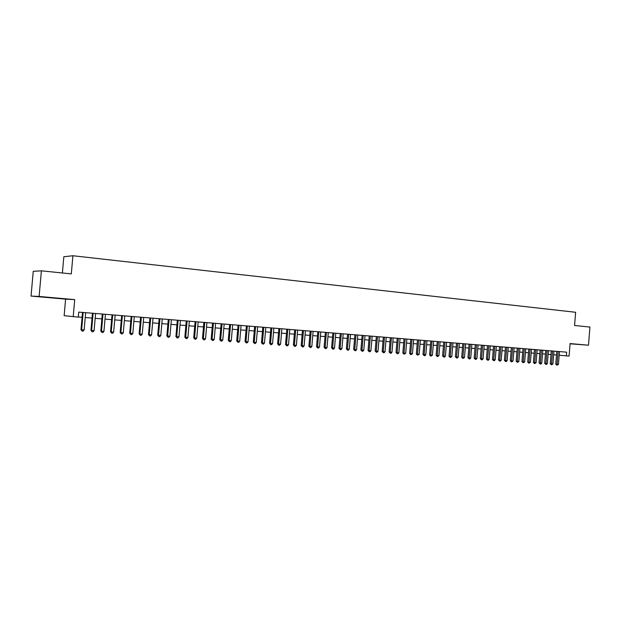 <?xml version="1.0" encoding="UTF-8"?>
<svg xmlns="http://www.w3.org/2000/svg" width="621" height="621" viewBox="0 0 621 621"><rect width="100%" height="100%" fill="white"/><g stroke="black" fill="none" stroke-linecap="round" stroke-linejoin="round"><path stroke-width="0.93" d="M46.707 297.374L56.084 298.142L46.707 297.374M570.086 343.739L577.561 344.329L570.086 343.669M65.593 299.143L74.706 299.609L39.123 296.458L41.39 270.826L33.247 271.323L31.05 296.077L65.593 299.143L64.142 315.678L78.293 317.129L78.735 312.107L566.655 352.177L566.352 355.864L569.084 356.081L570.094 343.568L588.491 345.206L570.078 343.801M62.403 272.976L63.831 256.737L72.905 255.743L575.636 312.278L574.565 325.489L589.95 327.065L588.491 345.206M39.123 296.458L31.05 296.077M74.706 299.609L73.2 316.726M41.39 270.826L71.306 273.892L72.905 255.743M559.172 355.204L566.352 355.864M78.3 316.989L82.081 317.292M85.232 317.541L92.024 318.084M95.168 318.332L101.867 318.868M105.003 319.116L111.601 319.636M114.73 319.885L121.235 320.405M124.347 320.653L130.759 321.158M133.872 321.406L140.183 321.911M143.288 322.159L149.514 322.648M152.611 322.897L158.743 323.386M161.833 323.626L167.88 324.108M170.961 324.356L176.923 324.83M179.989 325.07L185.865 325.536M188.931 325.784L194.722 326.242M197.773 326.483L203.486 326.941M206.537 327.182L212.165 327.632M215.2 327.872L220.75 328.307M223.785 328.548L229.258 328.983M232.277 329.223L237.672 329.658M240.684 329.891L246.009 330.318M249.013 330.558L254.261 330.97M257.257 331.21L262.427 331.622M265.423 331.862L270.515 332.266M273.504 332.499L278.534 332.903M281.507 333.135L286.467 333.531M289.433 333.764L294.323 334.152M297.28 334.393L302.101 334.773M305.058 335.006L309.809 335.387M312.759 335.619L317.447 335.992M320.382 336.225L325.008 336.59M327.935 336.823L332.499 337.187M335.418 337.42L339.92 337.777M342.831 338.01L347.271 338.36M350.174 338.592L354.552 338.942M357.448 339.167L361.771 339.516M364.659 339.741L368.921 340.083M371.8 340.308L376 340.642M378.88 340.875L383.017 341.201M385.889 341.434L389.972 341.752M392.837 341.985L396.866 342.303M399.722 342.528L403.697 342.846M406.545 343.071L410.465 343.382M413.307 343.607L417.18 343.918M420.006 344.143L423.825 344.445M426.65 344.671L430.415 344.965M433.233 345.191L436.951 345.486M439.753 345.711L443.425 345.998M446.227 346.223L449.845 346.51M452.639 346.735L456.21 347.015M458.989 347.24L462.513 347.519M465.292 347.737L468.77 348.016M471.541 348.234L474.972 348.505M477.735 348.73L481.12 348.994M483.875 349.212L487.213 349.483M489.961 349.701L493.253 349.957M495.993 350.174L499.245 350.438M501.978 350.655L505.191 350.912M507.916 351.121L511.083 351.377M513.8 351.595L516.928 351.843M519.637 352.053L522.719 352.301M525.428 352.518L528.471 352.759M531.165 352.969L534.169 353.209M536.855 353.427L539.82 353.66M542.506 353.869L545.424 354.102M548.102 354.319L550.99 354.544M553.66 354.762L556.509 354.987M556.796 351.37L555.764 364.139L557.053 364.271L558.085 351.47M558.426 364.372L556.998 365.218L557.053 364.271L558.426 364.372L559.459 351.587M556.998 365.218L555.764 364.139M551.285 350.912L550.245 363.735L551.526 363.867L552.566 351.02M552.915 363.968L551.479 364.822L551.526 363.867L552.915 363.968L553.955 351.137M551.479 364.822L550.245 363.735M545.727 350.461L544.679 363.332L545.96 363.464L547.008 350.562M547.357 363.564L546.472 364.465L545.913 364.418L545.96 363.464L547.357 363.564L548.397 350.679M545.913 364.418L544.679 363.332M540.115 349.996L539.067 362.928L540.34 363.06L541.396 350.104M541.753 363.161L540.868 364.061L540.301 364.015L540.34 363.06L541.753 363.161L542.801 350.221M540.301 364.015L539.067 362.928M534.464 349.538L533.408 362.517L534.681 362.648L535.737 349.639M536.102 362.749L534.642 363.611L534.681 362.648L536.102 362.749L537.157 349.755M534.642 363.611L533.408 362.517M528.766 349.064L527.71 362.097L528.968 362.229L530.031 349.173M530.404 362.338L528.945 363.2L528.968 362.229L530.404 362.338L531.467 349.289M528.945 363.2L527.71 362.097M523.022 348.591L521.958 361.678L523.216 361.81L524.287 348.699M524.66 361.919L523.192 362.788L523.216 361.81L524.66 361.919L525.723 348.816M523.192 362.788L521.958 361.678M517.231 348.117L516.16 361.259L517.409 361.391L518.488 348.218M518.869 361.5L517.394 362.369L517.409 361.391L518.869 361.5L519.94 348.342M517.394 362.369L516.16 361.259M511.386 347.636L510.307 360.832L511.557 360.964L512.635 347.744M513.024 361.073L511.541 361.95L511.557 360.964L513.024 361.073L514.103 347.861M511.541 361.95L510.307 360.832M505.494 347.155L504.415 360.405L505.657 360.537L506.744 347.255M507.14 360.646L506.239 361.569L505.649 361.523L505.657 360.537L507.14 360.646L508.219 347.38M505.649 361.523L504.415 360.405M499.556 346.665L498.469 359.97L499.703 360.102L500.798 346.766M501.201 360.211L500.301 361.143L499.703 361.096L499.703 360.102L501.201 360.211L502.288 346.891M499.703 361.096L498.469 359.97M493.563 346.176L492.469 359.536L493.703 359.668L494.797 346.277M495.209 359.776L494.308 360.708L493.703 360.661L493.703 359.668L495.209 359.776L496.303 346.402M493.703 360.661L492.469 359.536M487.524 345.68L486.422 359.101L487.648 359.233L488.75 345.781M489.169 359.342L488.261 360.273L487.656 360.227L487.648 359.233L489.169 359.342L490.272 345.905M487.656 360.227L486.422 359.101M481.43 345.175L480.32 358.659L481.547 358.791L482.657 345.276M483.076 358.899L482.168 359.838L481.554 359.792L481.547 358.791L483.076 358.899L484.186 345.408M481.554 359.792L480.32 358.659M475.282 344.671L474.172 358.208L475.391 358.34L476.501 344.771M476.936 358.449L476.02 359.396L475.407 359.349L475.391 358.34L476.936 358.449L478.046 344.903M475.407 359.349L474.172 358.208M469.088 344.166L467.97 357.758L469.181 357.89L470.299 344.267M470.734 357.999L469.818 358.946L469.197 358.899L469.181 357.89L470.734 357.999L471.851 344.391M469.197 358.899L467.97 357.758M462.831 343.654L461.706 357.3L462.917 357.432L464.042 343.747M464.485 357.549L462.94 358.449L462.917 357.432L464.485 357.549L465.61 343.879M462.94 358.449L461.706 357.3M456.528 343.134L455.395 356.842L456.598 356.974L457.731 343.234M458.182 357.091L457.258 358.045L456.629 357.999L456.598 356.974L458.182 357.091L459.315 343.359M456.629 357.999L455.395 356.842M450.163 342.613L449.03 356.384L450.217 356.508L451.358 342.707M451.816 356.625L450.256 357.541L450.217 356.508L451.816 356.625L452.957 342.839M450.256 357.541L449.03 356.384M443.751 342.086L442.602 355.911L443.79 356.043L444.939 342.179M445.404 356.159L444.481 357.122L443.836 357.075L443.79 356.043L445.404 356.159L446.546 342.311M443.836 357.075L442.602 355.911M437.277 341.55L436.128 355.445L437.3 355.577L438.457 341.651M438.931 355.693L437.355 356.609L437.3 355.577L438.931 355.693L440.079 341.783M437.355 356.609L436.128 355.445M430.741 341.014L429.592 354.971L430.757 355.096L431.921 341.115M432.402 355.22L430.811 356.144L430.757 355.096L432.402 355.22L433.559 341.247M430.811 356.144L429.592 354.971M424.159 340.471L422.994 354.49L424.159 354.622L425.323 340.572M425.812 354.738L424.88 355.717L424.221 355.662L424.159 354.622L425.812 354.738L426.976 340.704M424.221 355.662L422.994 354.49M417.506 339.928L416.342 354.009L417.498 354.133L418.67 340.021M419.167 354.257L417.56 355.189L417.498 354.133L419.167 354.257L420.339 340.161M417.56 355.189L416.342 354.009M410.799 339.376L409.627 353.52L410.776 353.644L411.956 339.47M412.46 353.768L410.846 354.707L410.776 353.644L412.46 353.768L413.64 339.609M410.846 354.707L409.627 353.52M404.03 338.825L402.85 353.023L403.992 353.155L405.179 338.919M405.692 353.279L404.069 354.218L403.992 353.155L405.692 353.279L406.879 339.058M404.069 354.218L402.85 353.023M397.207 338.259L396.019 352.526L397.153 352.658L398.34 338.352M398.868 352.782L397.921 353.776L397.238 353.722L397.153 352.658L398.868 352.782L400.056 338.499M397.238 353.722L396.019 352.526M390.314 337.692L389.119 352.029L390.244 352.154L391.44 337.785M391.975 352.278L391.028 353.279L390.337 353.225L390.244 352.154L391.975 352.278L393.171 337.933M390.337 353.225L389.119 352.029M383.359 337.125L382.156 351.525L383.273 351.649L384.484 337.219M385.028 351.773L384.073 352.775L383.374 352.728L383.273 351.649L385.028 351.773L386.231 337.358M383.374 352.728L382.156 351.525M376.342 336.551L375.138 351.012L376.241 351.137L377.459 336.636M378.01 351.269L377.056 352.27L376.349 352.223L376.241 351.137L378.01 351.269L379.221 336.784M376.349 352.223L375.138 351.012M369.262 335.969L368.043 350.492L369.146 350.624L370.364 336.054M370.923 350.749L369.969 351.765L369.262 351.711L369.146 350.624L370.923 350.749L372.142 336.202M369.262 351.711L368.043 350.492M362.113 335.379L360.894 349.972L361.981 350.104L363.207 335.472M363.782 350.236L362.819 351.245L362.105 351.199L361.981 350.104L363.782 350.236L365.008 335.619M362.105 351.199L360.894 349.972M354.901 334.789L353.667 349.452L354.754 349.576L355.988 334.874M356.57 349.708L355.608 350.733L354.878 350.679L354.754 349.576L356.57 349.708L357.797 335.022M354.878 350.679L353.667 349.452M347.62 334.191L346.386 348.924L347.457 349.049L348.699 334.277M349.289 349.181L348.319 350.205L347.589 350.151L347.457 349.049L349.289 349.181L350.523 334.432M347.589 350.151L346.386 348.924M340.269 333.586L339.027 348.389L340.091 348.513L341.34 333.671M341.938 348.645L340.968 349.677L340.23 349.623L340.091 348.513L341.938 348.645L343.188 333.826M340.23 349.623L339.027 348.389M332.856 332.98L331.598 347.845L332.654 347.97L333.912 333.066M334.517 348.109L333.547 349.142L332.802 349.087L332.654 347.97L334.517 348.109L335.775 333.213M332.802 349.087L331.598 347.845M325.365 332.359L324.108 347.302L325.148 347.426L326.413 332.445M327.034 347.566L326.056 348.606L325.303 348.552L325.148 347.426L327.034 347.566L328.292 332.6M325.303 348.552L324.108 347.302M317.805 331.738L316.539 346.751L317.572 346.875L318.845 331.824M319.473 347.015L318.495 348.063L317.735 348.008L317.572 346.875L319.473 347.015L320.739 331.979M317.735 348.008L316.539 346.751M310.174 331.117L308.901 346.2L309.918 346.324L311.199 331.195M311.843 346.456L310.857 347.512L310.096 347.457L309.918 346.324L311.843 346.456L313.116 331.358M310.096 347.457L308.901 346.2M302.466 330.481L301.185 345.641L302.194 345.757L303.483 330.566M304.135 345.897L303.149 346.953L302.38 346.898L302.194 345.757L304.135 345.897L305.416 330.721M302.38 346.898L301.185 345.641M294.688 329.844L293.399 345.074L294.401 345.191L295.689 329.922M296.357 345.338L295.371 346.394L294.587 346.339L294.401 345.191L296.357 345.338L297.645 330.085M294.587 346.339L293.399 345.074M286.832 329.2L285.536 344.5L286.522 344.624L287.826 329.277M288.501 344.764L287.515 345.835L286.723 345.773L286.522 344.624L288.501 344.764L289.797 329.44M286.723 345.773L285.536 344.5M278.899 328.548L277.595 343.925L278.573 344.042L279.885 328.625M280.568 344.189L279.574 345.26L278.782 345.206L278.573 344.042L280.568 344.189L281.88 328.788M278.782 345.206L277.595 343.925M270.888 327.888L269.576 343.343L270.546 343.46L271.858 327.966M272.557 343.607L271.563 344.686L270.756 344.624L270.546 343.46L272.557 343.607L273.877 328.136M270.756 344.624L269.576 343.343M262.807 327.22L261.48 342.753L262.435 342.87L263.762 327.306M264.468 343.017L263.475 344.104L262.66 344.042L262.435 342.87L264.468 343.017L265.796 327.469M262.66 344.042L261.48 342.753M254.633 326.553L253.306 342.155L254.245 342.28L255.58 326.63M256.302 342.427L255.301 343.514L254.478 343.452L254.245 342.28L256.302 342.427L257.637 326.801M254.478 343.452L253.306 342.155M246.39 325.878L245.047 341.558L245.978 341.674L247.321 325.955M248.051 341.829L247.049 342.924L246.219 342.862L245.978 341.674L248.051 341.829L249.394 326.126M246.219 342.862L245.047 341.558M238.053 325.194L236.702 340.952L237.626 341.069L238.976 325.264M239.722 341.224L238.712 342.318L237.874 342.264L237.626 341.069L239.722 341.224L241.072 325.435M237.874 342.264L236.702 340.952M229.638 324.504L228.28 340.339L229.188 340.455L230.546 324.573M231.299 340.611L230.29 341.713L229.444 341.651L229.188 340.455L231.299 340.611L232.665 324.752M229.444 341.651L228.28 340.339M221.138 323.805L219.772 339.718L220.665 339.834L222.031 323.875M222.799 339.99L221.79 341.1L220.936 341.045L220.665 339.834L222.799 339.99L224.173 324.053M220.936 341.045L219.772 339.718M212.553 323.099L211.179 339.097L212.056 339.213L213.43 323.168M214.214 339.369L213.197 340.487L212.335 340.424L212.056 339.213L214.214 339.369L215.588 323.347M212.335 340.424L211.179 339.097M203.882 322.384L202.493 338.468L203.354 338.577L204.744 322.454M205.535 338.74L204.519 339.858L203.649 339.796L203.354 338.577L205.535 338.74L206.925 322.633M203.649 339.796L202.493 338.468M195.118 321.662L193.721 337.832L194.567 337.94L195.964 321.732M196.772 338.103L195.755 339.229L194.87 339.167L194.567 337.94L196.772 338.103L198.169 321.919M194.87 339.167L193.721 337.832M186.261 320.941L184.864 337.187L185.695 337.296L187.1 321.003M187.922 337.459L186.898 338.592L186.005 338.53L185.695 337.296L187.922 337.459L189.327 321.189M186.005 338.53L184.864 337.187M177.319 320.203L175.906 336.535L176.721 336.644L178.142 320.273M178.972 336.807L177.948 337.948L177.047 337.886L176.721 336.644L178.972 336.807L180.393 320.452M177.047 337.886L175.906 336.535M168.283 319.458L166.863 335.876L167.662 335.984L169.091 319.528M169.937 336.155L168.904 337.296L167.996 337.234L167.662 335.984L169.937 336.155L171.357 319.714M167.996 337.234L166.863 335.876M159.147 318.713L157.718 335.208L158.502 335.324L159.939 318.775M160.8 335.487L159.768 336.644L158.852 336.574L158.502 335.324L160.8 335.487L162.236 318.961M158.852 336.574L157.718 335.208M149.925 317.952L148.481 334.54L149.25 334.649L150.693 318.014M151.571 334.82L150.538 335.977L149.607 335.907L149.25 334.649L151.571 334.82L153.014 318.208M149.607 335.907L148.481 334.54M140.594 317.184L139.143 333.865L139.896 333.966L141.355 317.246M142.248 334.137L141.208 335.309L140.268 335.239L139.896 333.966L142.248 334.137L143.699 317.44M140.268 335.239L139.143 333.865M131.171 316.415L129.711 333.174L130.449 333.283L131.916 316.477M132.816 333.454L131.776 334.626L130.829 334.556L130.449 333.283L132.816 333.454L134.283 316.671M130.829 334.556L129.711 333.174M121.646 315.631L120.179 332.483L120.893 332.592L122.368 315.693M123.292 332.763L122.244 333.943L121.289 333.873L120.893 332.592L123.292 332.763L124.767 315.887M121.289 333.873L120.179 332.483M112.021 314.839L110.538 331.785L111.237 331.886L112.727 314.901M113.659 332.064L112.611 333.252L111.648 333.182L111.237 331.886L113.659 332.064L115.149 315.095M111.648 333.182L110.538 331.785M102.286 314.04L100.796 331.078L101.479 331.179L102.977 314.094M103.932 331.358L102.876 332.546L101.898 332.476L101.479 331.179L103.932 331.358L105.423 314.296M101.898 332.476L100.796 331.078M92.451 313.232L90.953 330.356L91.613 330.465L93.119 313.287M94.089 330.644L93.034 331.839L92.048 331.769L91.613 330.465L94.089 330.644L95.595 313.489M92.048 331.769L90.953 330.356M82.508 312.417L80.994 329.635L81.638 329.735L83.152 312.472M84.145 329.922L83.082 331.125L82.081 331.055L81.638 329.735L84.145 329.922L85.659 312.673M82.081 331.055L80.994 329.635"/></g></svg>
